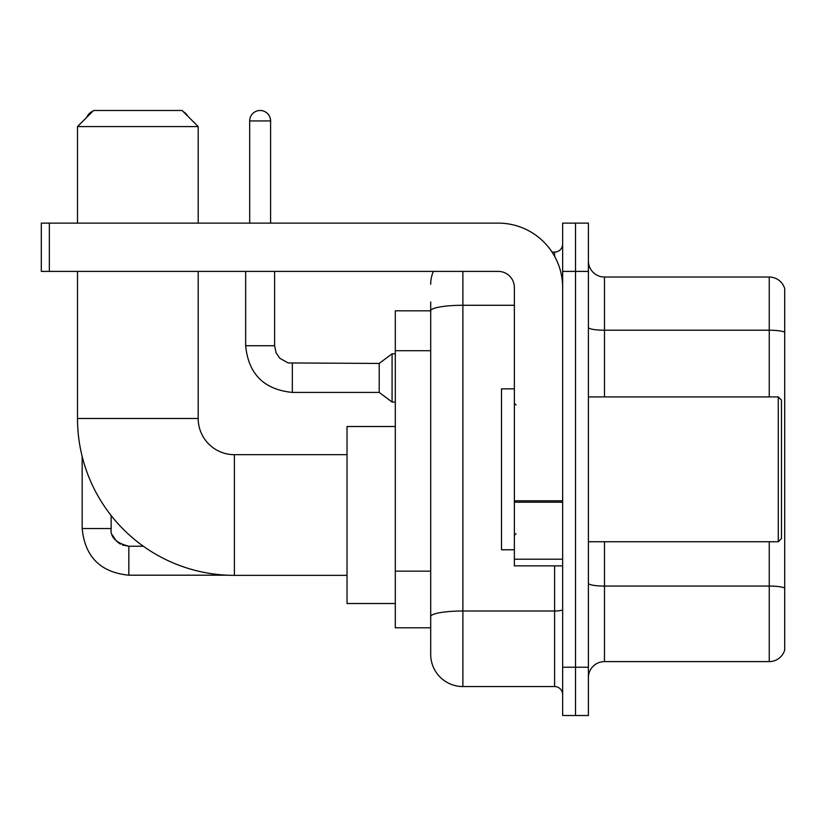 <?xml version="1.0" encoding="UTF-8"?>
<svg xmlns="http://www.w3.org/2000/svg" width="826" height="826" viewBox="0 0 826 826"><rect width="100%" height="100%" fill="white"/><g stroke="black" fill="none" stroke-linecap="round" stroke-linejoin="round"><path stroke-width="1.24" d="M462.88 271.403L462.88 686.551A32.183 32.183 0 0 1 430.697 654.368L430.697 301.975L430.697 310.824L395.303 310.824L395.303 627.812L430.697 627.812M562.651 667.232L562.651 715.512L575.515 715.512L575.515 667.232L575.515 715.512L588.391 715.512L588.391 667.232L575.515 667.232L575.515 271.403L575.515 667.232L562.651 667.232L562.651 271.403L575.515 271.403L575.515 223.123L575.515 271.403L588.391 271.403L588.391 667.232M588.391 271.403L588.391 223.123L562.651 223.123L562.651 271.403M462.88 686.551L554.597 686.551L554.597 565.862M552.036 252.095L554.597 252.095A8.043 8.043 0 0 0 562.651 244.042M430.697 654.368L430.697 622.184M514.371 305.279L462.88 305.279A32.183 5.586 180 0 0 430.697 310.865L430.697 301.975M562.651 694.594A8.043 8.043 0 0 0 554.597 686.551M430.697 284.268A32.183 32.183 0 0 1 433.382 271.403M588.391 677.692A16.086 16.086 0 0 1 604.477 661.605L769.254 661.605L769.254 541.732M784.7 288.615A16.086 16.086 0 0 0 769.254 277.03A16.086 16.086 0 0 1 784.7 288.615L784.7 650.021A16.086 16.086 0 0 1 769.254 661.605M784.7 289.905L784.7 332.228A16.086 2.798 180 0 0 769.254 330.214L769.254 277.03L604.477 277.03A16.086 16.086 0 0 1 588.391 260.944A16.086 16.086 0 0 0 604.477 277.03L604.477 396.914M347.023 575.361L234.388 575.361A156.888 156.888 0 0 1 77.499 418.472L77.499 271.403M234.388 575.361L234.388 454.672A36.199 36.199 0 0 1 198.188 418.472L198.188 271.403M93.596 110.488L182.092 110.488L198.188 126.584L77.499 126.584L93.596 110.488M198.188 223.123L198.188 126.584M77.499 223.123L77.499 126.584M395.303 426.515L347.023 426.515L347.023 603.517L395.303 603.517M92.894 111.19A10.459 10.459 0 0 0 86.895 117.199M82.166 456.448L82.166 528.537L111.138 528.537L111.138 515.538M183.341 111.737A10.459 10.459 0 0 1 187.616 116.012M249.679 223.123L249.679 120.947A10.459 10.459 0 0 1 260.138 110.488A10.459 10.459 0 0 1 270.598 120.947L270.598 223.123M292.321 392.402C264.01 389.604 248.45 374.054 245.652 345.743C248.45 374.054 264.01 389.604 292.321 392.402C264.01 389.604 248.45 374.054 245.652 345.743C248.45 374.054 264.01 389.604 292.321 392.402C264.01 389.604 248.45 374.054 245.652 345.743C248.45 374.054 264.01 389.604 292.321 392.402C264.01 389.604 248.45 374.054 245.652 345.743C248.45 374.054 264.01 389.604 292.321 392.402C264.01 389.604 248.45 374.054 245.652 345.743C248.45 374.054 264.01 389.604 292.321 392.402C264.01 389.604 248.45 374.054 245.652 345.743C248.45 374.054 264.01 389.604 292.321 392.402C264.01 389.604 248.45 374.054 245.652 345.743C248.45 374.054 264.01 389.604 292.321 392.402C264.01 389.604 248.45 374.054 245.652 345.743C248.45 374.054 264.01 389.604 292.321 392.402C264.01 389.604 248.45 374.054 245.652 345.743L274.614 345.743L276.018 352.65L279.808 358.257L288.171 362.944L379.206 363.44L379.206 392.402L292.321 392.402L292.321 363.471M379.206 363.44L392.082 353.786L392.082 402.055L395.303 402.055M562.651 565.862L514.371 565.862L514.371 500.793L562.651 500.793M562.651 287.489A64.366 64.366 0 0 0 498.285 223.123L49.343 223.123L49.343 271.403L498.285 271.403A16.086 16.086 0 0 1 514.371 287.489L514.371 500.793M49.343 271.403L41.3 271.403L41.3 223.123L49.343 223.123M778.268 396.914L781.479 400.125L781.479 538.511L778.268 541.732L778.268 396.914L588.391 396.914M514.371 388.86L501.496 388.86L501.496 549.775L514.371 549.775M430.697 350.709L395.303 350.709M430.697 571.158L395.303 571.158M562.651 609.609A8.043 1.394 0 0 1 554.597 611.003L462.88 611.003A32.183 5.586 180 0 0 430.697 616.588M554.597 256.328L554.597 252.095M784.7 588.081A16.086 2.798 180 0 0 769.254 586.068L604.477 586.068L604.477 661.605M769.254 396.914L769.254 330.214L604.477 330.214A16.086 2.798 0 0 1 588.391 327.426M604.477 541.732L604.477 586.068A16.086 2.798 0 0 1 588.391 583.27M77.499 418.472L198.188 418.472M122.454 545.046L128.835 546.234L128.835 575.195C100.524 572.397 84.964 556.848 82.166 528.537C84.964 556.848 100.524 572.397 128.835 575.195C100.524 572.397 84.964 556.848 82.166 528.537C84.964 556.848 100.524 572.397 128.835 575.195C100.524 572.397 84.964 556.848 82.166 528.537C84.964 556.848 100.524 572.397 128.835 575.195C100.524 572.397 84.964 556.848 82.166 528.537C84.964 556.848 100.524 572.397 128.835 575.195C100.524 572.397 84.964 556.848 82.166 528.537C84.964 556.848 100.524 572.397 128.835 575.195C100.524 572.397 84.964 556.848 82.166 528.537C84.964 556.848 100.524 572.397 128.835 575.195C100.524 572.397 84.964 556.848 82.166 528.537C84.964 556.848 100.524 572.397 128.835 575.195C100.524 572.397 84.964 556.848 82.166 528.537M274.614 345.743L274.614 271.403M249.679 120.947L270.598 120.947M562.651 502.198L514.371 502.198M514.371 559.212L562.651 559.212M347.023 454.672L234.388 454.672M111.138 528.537C110.157 537.117 116.063 543.012 128.835 546.234C116.063 543.012 110.157 537.117 111.138 528.537C110.157 537.117 116.063 543.012 128.835 546.234C116.063 543.012 110.157 537.117 111.138 528.537C110.157 537.117 116.063 543.012 128.835 546.234C116.063 543.012 110.157 537.117 111.138 528.537C110.157 537.117 116.063 543.012 128.835 546.234C116.063 543.012 110.157 537.117 111.138 528.537L111.149 529.115M112.326 534.907L116.342 541.071M117.622 542.228L120.431 544.107M227.284 575.195L128.835 575.195M143.342 546.234L128.835 546.234M379.206 392.402L392.082 402.055M245.652 345.743L245.652 271.403M392.082 353.786L395.303 353.786M588.391 541.732L778.268 541.732M515.982 404.957L514.371 403.346M515.982 533.679L514.371 535.289"/></g></svg>
